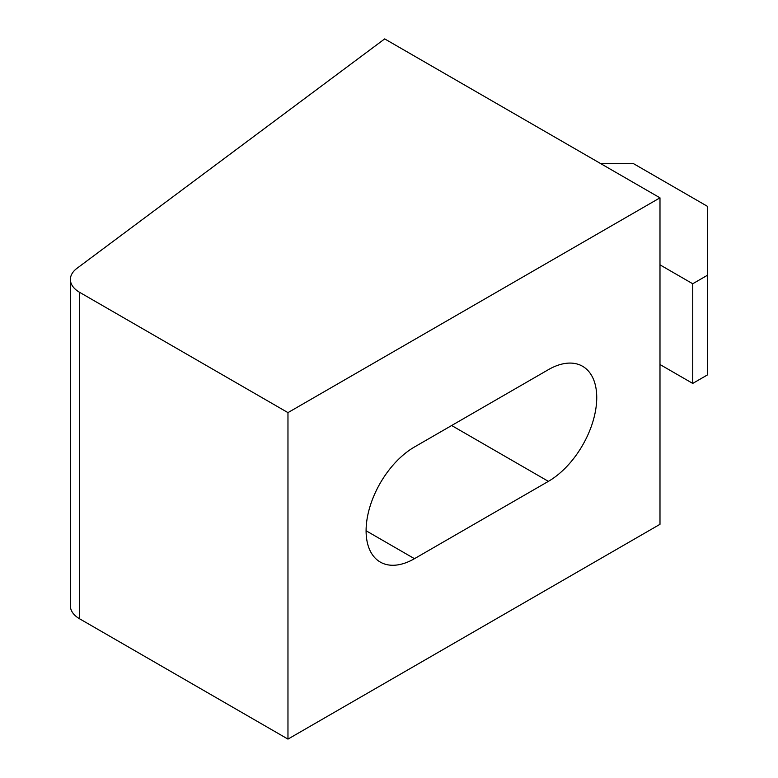 <?xml version="1.0" encoding="UTF-8"?>
<svg xmlns="http://www.w3.org/2000/svg" width="778" height="778" viewBox="0 0 778 778"><rect width="100%" height="100%" fill="white"/><g stroke="black" fill="none" stroke-linecap="round" stroke-linejoin="round"><path stroke-width="1.17" d="M384.692 38.9L77.003 268.303A31.567 18.225 0 0 0 70.39 279.458A31.567 18.225 0 0 0 79.638 292.343L287.967 412.622L659.987 197.836L384.692 38.9M70.39 279.458L70.39 605.936A31.567 18.225 0 0 0 79.638 618.821L79.638 292.343M287.967 412.622L287.967 739.1L659.987 524.314L659.987 197.836M414.46 558.682L548.383 481.358A68.396 39.483 120 0 0 593.06 421.083A68.396 39.483 120 0 0 582.576 366.282A68.396 39.483 120 0 0 548.383 369.667L414.46 446.99A68.396 39.483 120 0 0 369.774 507.266A68.396 39.483 120 0 0 380.257 562.066A68.396 39.483 120 0 0 414.46 558.682L366.098 530.761M287.967 739.1L79.638 618.821M659.987 364.512L692.731 383.418L692.731 283.756L659.987 264.851M692.731 383.418L707.61 374.821L707.61 275.159L692.731 283.756M600.47 163.477L633.204 163.477L707.61 206.433L707.61 275.159M548.383 481.358L451.658 425.517"/></g></svg>
